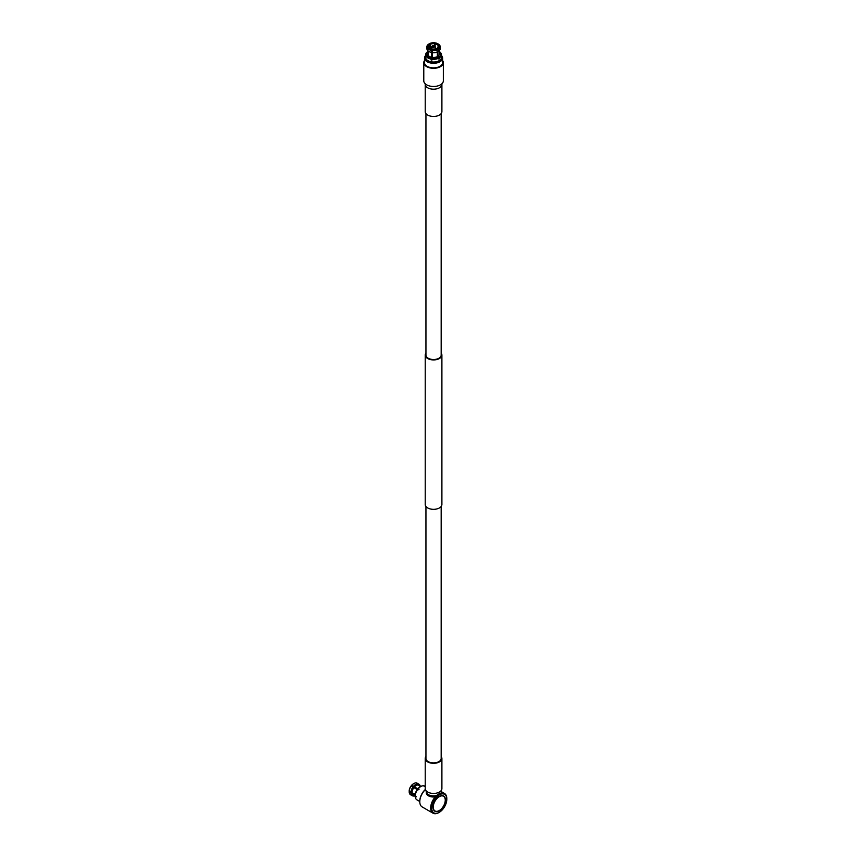 <?xml version="1.0" encoding="UTF-8"?>
<svg xmlns="http://www.w3.org/2000/svg" width="856" height="856" viewBox="0 0 856 856"><rect width="100%" height="100%" fill="white"/><g stroke="black" fill="none" stroke-linecap="round" stroke-linejoin="round"><path stroke-width="1.28" d="M434.334 46.962L434.548 46.063L432.58 47.198M432.366 47.08C431.991 45.946 432.783 45.486 434.752 45.71L434.441 46.898L432.366 47.08M435.062 45.529C432.644 45.293 431.649 45.871 432.055 47.262C434.474 47.497 435.469 46.92 435.062 45.529L435.479 48.856M431.649 48.856L431.649 46.641L432.055 47.262M439.321 50.654L439.321 54.121A5.757 3.328 180 0 1 437.887 56.325L439.032 56.988A7.383 4.259 180 0 0 440.776 53.233L441.279 53.778A7.897 4.558 180 0 1 441.461 54.752A7.897 4.558 180 0 1 439.396 57.823L439.396 58.786A7.897 4.558 180 0 1 438.882 59.085L438.518 57.288A7.383 4.259 180 0 1 432.002 58.294A4.762 2.75 -0 0 1 431.98 58.304L431.906 48.91A5.05 2.91 180 0 1 429.99 48.214A5.05 2.91 180 0 1 428.792 47.112L429.07 47.305A4.762 2.75 -0 0 0 430.097 48.278M429.947 48.182L429.947 44.608A4.762 2.75 -0 0 0 428.803 46.395A4.762 2.75 -0 0 0 428.888 46.898L428.888 47.176M434.431 45.325L434.431 43.699A4.762 2.75 -0 0 0 430.461 44.309L430.461 48.46M435.137 43.806L435.212 43.399A5.05 2.91 180 0 1 438.325 45.197L438.047 45.486A4.762 2.75 -0 0 0 436.924 44.448A4.762 2.75 -0 0 0 435.137 43.806L435.137 45.582M425.657 55.961A8.314 4.804 -0 0 0 427.679 60.851A8.314 4.804 -0 0 0 437.919 61.546A8.314 4.804 -0 0 0 441.461 55.961M441.461 55.512A9.052 5.222 180 0 1 442.606 58.058A9.052 5.222 180 0 1 437.02 62.884A9.052 5.222 180 0 1 427.165 61.75A9.052 5.222 180 0 1 424.512 58.058A9.052 5.222 180 0 1 425.657 55.512M438.882 58.122A7.897 4.558 180 0 1 431.873 59.214L431.873 60.177A7.897 4.558 180 0 1 431.167 60.059L431.167 59.096A7.897 4.558 180 0 1 427.979 57.983A7.897 4.558 180 0 1 426.031 56.132L426.031 57.095A7.897 4.558 180 0 1 425.839 56.689L425.839 55.726A7.897 4.558 180 0 1 425.657 54.752A7.897 4.558 180 0 1 426.62 52.58A7.897 4.558 180 0 1 426.866 52.334M441.461 54.752L441.461 57.459A7.897 4.558 180 0 1 436.581 61.675A7.897 4.558 180 0 1 427.979 60.68A7.897 4.558 180 0 1 425.657 57.459L425.657 54.752M440.252 52.334A7.897 4.558 180 0 1 440.498 52.58A7.897 4.558 180 0 1 441.086 53.372L441.086 53.575M438.272 44.031L437.748 43.731L438.272 44.031A6.655 3.841 180 0 1 439.888 45.55L439.182 45.068A5.928 3.424 -0 0 0 437.748 43.731A5.928 3.424 -0 0 0 435.447 42.907L435.212 43.399M429.37 51.745L428.845 51.446A6.655 3.841 -0 0 0 431.488 52.377L431.488 50.408A6.655 3.841 180 0 1 427.23 47.947L427.23 49.916A6.655 3.841 -0 0 0 428.845 51.446L429.37 51.745A5.928 3.424 180 0 0 431.67 52.569L431.724 57.277A5.757 3.328 180 0 1 428.107 55.191L426.031 56.132M431.167 59.096L431.296 58.187A7.383 4.259 180 0 1 426.534 55.426M425.839 55.726L426.341 55.019A7.383 4.259 180 0 1 427.08 52.088A7.383 4.259 180 0 1 427.797 51.456M431.296 58.187L431.724 57.277M426.341 55.019L427.914 54.784A5.757 3.328 180 0 1 427.797 54.121L427.797 50.654M428.107 50.921L428.107 55.191M427.914 54.784L427.914 50.761M426.898 46.748L426.898 48.717A6.655 3.841 -0 0 0 427.037 49.509L427.037 47.54A6.655 3.841 180 0 1 426.898 46.748A6.655 3.841 180 0 1 428.599 44.191L429.113 43.891A5.928 3.424 -0 0 0 427.754 46.834L427.037 47.54M427.23 47.947L427.936 47.241A5.928 3.424 -0 0 0 431.67 49.402L431.488 50.408M427.936 47.241L428.792 47.112M428.888 46.898L427.754 46.834M428.599 46.706A5.05 2.91 180 0 1 429.744 44.245L429.947 44.608M434.923 44.961L434.741 42.8A5.928 3.424 -0 0 0 429.637 43.592L429.113 43.891L429.744 44.245M439.321 51.456A7.383 4.259 180 0 1 440.048 52.088A7.383 4.259 180 0 1 440.583 52.815L441.086 53.372M439.032 56.988L439.396 57.823M439.321 53.019L440.583 52.815M440.776 53.233L439.321 53.457M437.887 51.66L437.887 56.325M438.518 51.285A6.655 3.841 -0 0 0 440.219 48.717L440.219 46.748A6.655 3.841 180 0 1 438.518 49.316L438.518 51.285M438.518 49.316L438.005 48.418A5.928 3.424 -0 0 0 439.374 45.475L440.08 45.967A6.655 3.841 180 0 1 440.219 46.748M439.182 45.068L438.325 45.197M438.518 45.603A5.05 2.91 180 0 1 437.384 48.064L437.17 48.182A4.762 2.75 -0 0 0 438.315 46.395A4.762 2.75 -0 0 0 438.24 45.892L439.374 45.475M438.005 48.418L437.384 48.064M438.518 57.288L437.363 56.624A5.757 3.328 180 0 1 432.43 57.384L431.873 59.214M432.43 52.676L432.43 57.384M437.363 56.624L437.363 51.949M438.005 51.585L437.48 51.884A5.928 3.424 180 0 1 432.387 52.676L432.194 52.483A6.655 3.841 -0 0 0 438.005 51.585L438.005 49.616A6.655 3.841 180 0 1 432.194 50.515L432.194 52.483M437.48 48.717L436.86 48.364A5.05 2.91 180 0 1 432.612 49.017L432.387 49.509A5.928 3.424 -0 0 0 437.48 48.717L438.005 49.616M432.194 50.515L432.387 49.509M430.461 44.309L430.258 43.945A5.05 2.91 180 0 1 434.506 43.292L434.431 43.699M430.258 43.945L429.637 43.592M438.047 47.305L438.047 45.486M438.24 45.892L438.24 46.898M431.98 58.304L431.167 60.059M439 812.472A11.417 6.591 -60 0 1 438.732 812.633A11.417 6.591 -60 0 1 433.029 813.2A11.417 6.591 -60 0 1 430.664 807.978A11.417 6.591 -60 0 1 438.732 793.994A11.417 6.591 -60 0 1 444.446 793.426A11.417 6.591 -60 0 1 446.811 798.648L446.811 799.247A10.689 6.174 -60 0 1 439.256 812.333A10.689 6.174 -60 0 1 431.692 807.978A10.689 6.174 -60 0 1 439.256 794.882A10.689 6.174 -60 0 1 446.811 799.247M425.218 786.386L424.769 786.129A7.897 4.558 120 0 0 423.838 785.797L424.672 786.279A7.897 4.558 120 0 0 424.223 786.236L423.388 785.755A7.897 4.558 120 0 0 422.404 785.872A7.897 4.558 120 0 0 420.82 786.525A7.897 4.558 120 0 0 418.252 788.718L419.087 789.2A7.897 4.558 120 0 0 418.638 789.756L417.814 789.286A7.897 4.558 120 0 0 415.246 795.898L416.08 796.38A7.897 4.558 120 0 0 416.08 796.968L415.246 796.487A7.897 4.558 120 0 0 415.47 797.888A7.897 4.558 120 0 0 416.872 799.814L419.793 801.494M439.256 796.444A8.785 5.072 120 0 0 433.51 804.18A8.785 5.072 120 0 0 434.859 811.221A8.785 5.072 120 0 0 439.256 810.782A8.785 5.072 120 0 0 444.992 803.046A8.785 5.072 120 0 0 443.643 796.005A8.785 5.072 120 0 0 439.256 796.444M434.762 811.156A8.785 5.072 120 0 0 439.042 810.664A8.785 5.072 120 0 0 439.149 810.6M413.63 783.689A5.928 3.424 120 0 0 413.373 783.828A5.928 3.424 120 0 0 411.511 785.412L417.525 789.243M439.149 796.497A8.485 4.901 -60 0 1 443.29 796.134A8.485 4.901 -60 0 1 443.397 796.198M439.256 796.679A8.485 4.901 -60 0 1 443.494 796.262A8.485 4.901 -60 0 1 444.799 803.056A8.485 4.901 -60 0 1 439.256 810.546A8.485 4.901 -60 0 1 435.009 810.964A8.485 4.901 -60 0 1 433.703 804.159A8.485 4.901 -60 0 1 439.256 796.679M413.469 786.332L414.25 786.996A5.928 3.424 -60 0 1 416.112 785.412A5.928 3.424 -60 0 1 417.985 784.845L416.016 782.887A6.655 3.841 -60 0 0 413.897 783.529A6.655 3.841 -60 0 0 411.768 785.348L413.469 786.332A6.655 3.841 -60 0 1 415.599 784.513A6.655 3.841 -60 0 1 417.728 783.871M413.234 795.898L413.469 796.037A6.655 3.841 120 0 0 414.39 795.909M425.389 789.596A11.417 6.591 120 0 0 419.793 801.697A11.417 6.591 120 0 0 422.158 806.93L433.029 813.2M425.346 789.478A10.689 6.174 120 0 0 419.793 801.098A10.689 6.174 120 0 0 419.793 801.387M445.259 800.028A8.785 5.072 120 0 0 443.536 795.952M420.157 785.936A6.655 3.841 120 0 0 418.926 784.182L417.225 783.197A6.655 3.841 120 0 0 416.465 782.93L420.724 786.397M415.246 796.487L415.064 795.962A7.383 4.259 120 0 0 415.278 797.257A7.383 4.259 120 0 0 415.385 797.557M417.814 789.286L417.45 789.232A7.383 4.259 120 0 0 415.064 795.363L415.246 795.898M422.072 785.958A7.383 4.259 120 0 0 421.762 786.022A7.383 4.259 120 0 0 417.899 788.665L418.252 788.718M434.901 810.9A8.485 4.901 -60 0 1 434.805 810.846A8.485 4.901 -60 0 1 433.04 807.08M420.852 786.332L419.001 785.262A5.757 3.328 120 0 0 418.37 785.038M418.434 784.877A5.928 3.424 -60 0 1 419.697 785.669M418.926 784.182A6.655 3.841 120 0 0 418.177 783.914M417.899 788.665L414.25 786.996M420.521 786.493L417.985 784.845M415.128 794.678L410.901 792.966A6.655 3.841 120 0 0 412.271 795.727A6.655 3.841 120 0 0 413.02 795.994L413.823 795.577M410.901 792.966L409.189 791.982A6.655 3.841 120 0 0 410.559 794.743L412.271 795.727M417.204 789.574L411.062 785.968A5.928 3.424 120 0 0 409.189 790.784L410.901 792.367L415.214 794.122M412.057 792.902A5.757 3.328 120 0 0 413.234 795.245L415.096 796.315M413.865 787.638A5.757 3.328 120 0 0 412.057 792.303M417.921 784.995A5.757 3.328 120 0 0 414.304 787.081M413.801 795.631A5.928 3.424 -60 0 1 411.929 792.966M411.929 792.367A5.928 3.424 -60 0 1 413.801 787.552M413.02 786.889A6.655 3.841 120 0 0 410.901 792.367M411.319 785.904A6.655 3.841 120 0 0 409.189 791.383M425.946 353.143A8.346 4.815 0 0 0 425.218 355.112A8.346 4.815 0 0 0 427.658 358.514A8.346 4.815 0 0 0 436.753 359.563A8.346 4.815 0 0 0 441.899 355.112A8.346 4.815 0 0 0 441.172 353.143M425.218 355.112L425.218 504.516A8.346 4.815 0 0 0 427.658 507.918A8.346 4.815 0 0 0 436.753 508.967A8.346 4.815 0 0 0 441.899 504.516L441.899 355.112M425.946 113.602L425.946 355.112A7.608 4.398 0 0 0 428.182 358.225A7.608 4.398 0 0 0 436.474 359.178A7.608 4.398 0 0 0 441.172 355.112L441.172 113.602M424.512 60.508A9.78 5.65 0 0 0 423.784 62.648L423.784 80.828A9.78 5.65 0 0 0 425.229 83.781A9.78 5.65 0 0 0 440.476 84.819A9.78 5.65 0 0 0 441.889 83.781A9.78 5.65 0 0 0 443.344 80.828L443.344 62.648A9.78 5.65 0 0 0 442.606 60.508M424.512 58.058L424.512 62.648A9.052 5.222 0 0 0 430.097 67.474A9.052 5.222 0 0 0 439.963 66.34A9.052 5.222 0 0 0 442.606 62.648L442.606 58.058M423.784 62.648A9.78 5.65 0 0 0 429.819 67.87A9.78 5.65 0 0 0 440.476 66.64A9.78 5.65 0 0 0 443.344 62.648M425.218 84.38L425.218 111.633A8.346 4.815 0 0 0 430.365 116.084A8.346 4.815 0 0 0 439.46 115.036A8.346 4.815 0 0 0 441.899 111.633L441.899 84.38A8.346 4.815 180 0 1 439.46 87.783A8.346 4.815 180 0 1 430.365 88.831A8.346 4.815 180 0 1 425.218 84.38L425.036 83.567M425.946 756.522A8.346 4.815 0 0 0 425.218 758.491L425.218 788.622A8.346 4.815 0 0 0 425.988 790.644A8.346 4.815 0 0 0 439.46 792.025A8.346 4.815 0 0 0 441.129 790.644A8.346 4.815 0 0 0 441.899 788.622L441.899 758.491A8.346 4.815 0 0 0 441.172 756.522M425.946 506.485L425.946 758.491A7.608 4.398 0 0 0 430.643 762.557A7.608 4.398 0 0 0 438.946 761.605A7.608 4.398 0 0 0 441.172 758.491L441.172 506.485M426.245 792.795A7.319 4.227 0 0 0 435.255 796.904M425.218 758.491A8.346 4.815 0 0 0 430.365 762.942A8.346 4.815 0 0 0 439.46 761.894A8.346 4.815 0 0 0 441.899 758.491M436.667 795.492A7.319 4.227 180 0 1 426.245 791.672L425.978 790.634M440.894 791.372L444.446 793.426M419.793 801.098L419.793 801.697M415.278 797.257L415.47 797.888M421.762 786.022L422.404 785.872M441.899 84.38L442.092 83.567M440.883 791.672L441.14 790.634"/></g></svg>

